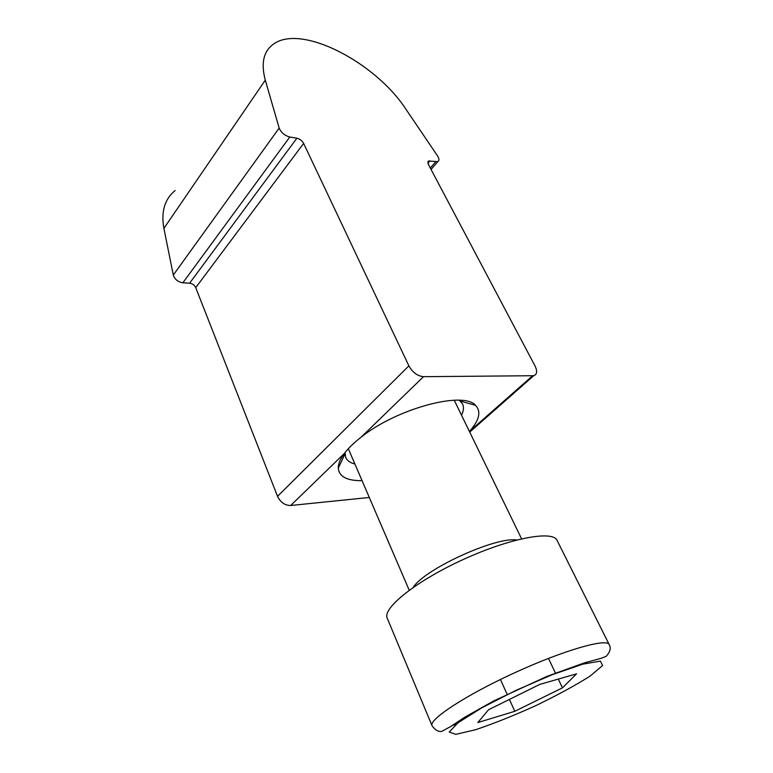 <?xml version="1.0" encoding="UTF-8"?>
<svg xmlns="http://www.w3.org/2000/svg" width="773" height="773" viewBox="0 0 773 773"><rect width="100%" height="100%" fill="white"/><g stroke="black" fill="none" stroke-linecap="round" stroke-linejoin="round"><path stroke-width="1.16" d="M175.142 190.535C164.678 199.067 160.929 211.676 163.895 228.373L173.297 275.053C174.775 279.391 177.964 281.971 182.853 282.802L189.617 283.198C192.429 283.604 194.467 285.082 195.724 287.633L277.546 496.334C280.512 502.392 284.899 505.445 290.687 505.494L369.301 497.474M296.88 138.212C299.847 138.956 302.088 140.686 303.634 143.401L408.878 365.851C412.598 372.451 417.468 376.065 423.498 376.683L533.737 375.707C537.061 374.412 537.506 371.185 535.061 366.016L428.29 164.243L428.522 160.987L437.808 161.654C439.412 160.658 439.315 158.716 437.499 155.837L406.125 109.515C375.92 62.729 301.692 23.683 273.652 43.993C263.554 51.086 260.772 63.144 265.294 80.16L279.169 128.067C281.101 132.608 284.648 135.584 289.807 137.014L296.88 138.212L189.617 283.198M423.498 376.683L361.175 437.132C353.947 442.745 348.352 448.166 344.4 453.403L290.687 505.494M361.175 437.132C396.829 408.492 463.356 390.79 475.511 405.323C481.376 411.449 479.424 420.097 469.655 431.247L469.433 431.498M362.064 480.651C347.029 480.835 339.105 476.661 338.284 468.148C338.178 463.935 340.217 459.017 344.4 453.403M354.904 464.022C350.169 462.795 347.106 460.602 345.695 457.452L345.038 452.572M459.297 400.259L462.563 403.941C464.032 407.071 463.684 410.821 461.52 415.207M387.225 618.158C382.152 608.293 416.28 580.929 463.124 559.555C509.909 538.056 552.927 530.104 557.082 540.395L609.211 644.595C606.95 637.938 563.904 650.18 514.905 672.655C465.877 695.062 428.484 719.644 432.049 725.712L387.225 618.158M576.542 673.853L562.435 687.854L514.779 711.305L477.849 722.552L488.546 709.749L539.709 684.424L576.542 673.853M548.482 658.393L555.584 673.399M558.28 679.09L562.435 687.854M500.431 679.486L507.233 694.56M509.417 699.42L514.779 711.305M265.294 80.16L163.895 228.373M408.878 365.851L277.546 496.334M532.51 375.862L469.655 431.247M435.663 161.837L430.3 168.041M429.981 160.871L427.894 163.296M279.169 128.067L173.297 275.053M289.807 137.014L182.853 282.802M303.634 143.401L195.724 287.633M413.284 587.345C424.425 569.179 495.696 536.549 516.722 539.989M455.703 724.562L452.263 725.432M475.501 729.751L455.819 734.35L449.21 732.031L458.176 722.649L482.004 707.701L516.074 690.318L552.531 674.578L582.813 664.152L600.428 661.099L602.611 665.543L590.205 676.017C575.643 685.265 557.584 695.101 536.008 705.536C513.939 715.537 493.773 723.605 475.501 729.751M533.737 375.707L469.713 432.078M437.808 161.654L431.054 169.461M428.522 160.987L427.817 161.808M344.98 453.925L338.284 468.148M460.36 401.09L475.511 405.323M461.297 401.351L460.805 400.356M521.572 538.8L454.244 400.23M409.226 590.243L348.323 448.726M432.049 725.712C436.571 732.166 440.658 731.654 441.895 731.316L450.688 726.523L464.728 717.218L493.725 700.918L546.898 676.404L584.311 662.905L601.954 658.065L606.264 656.238C610.216 651.803 611.201 647.919 609.211 644.595"/></g></svg>
